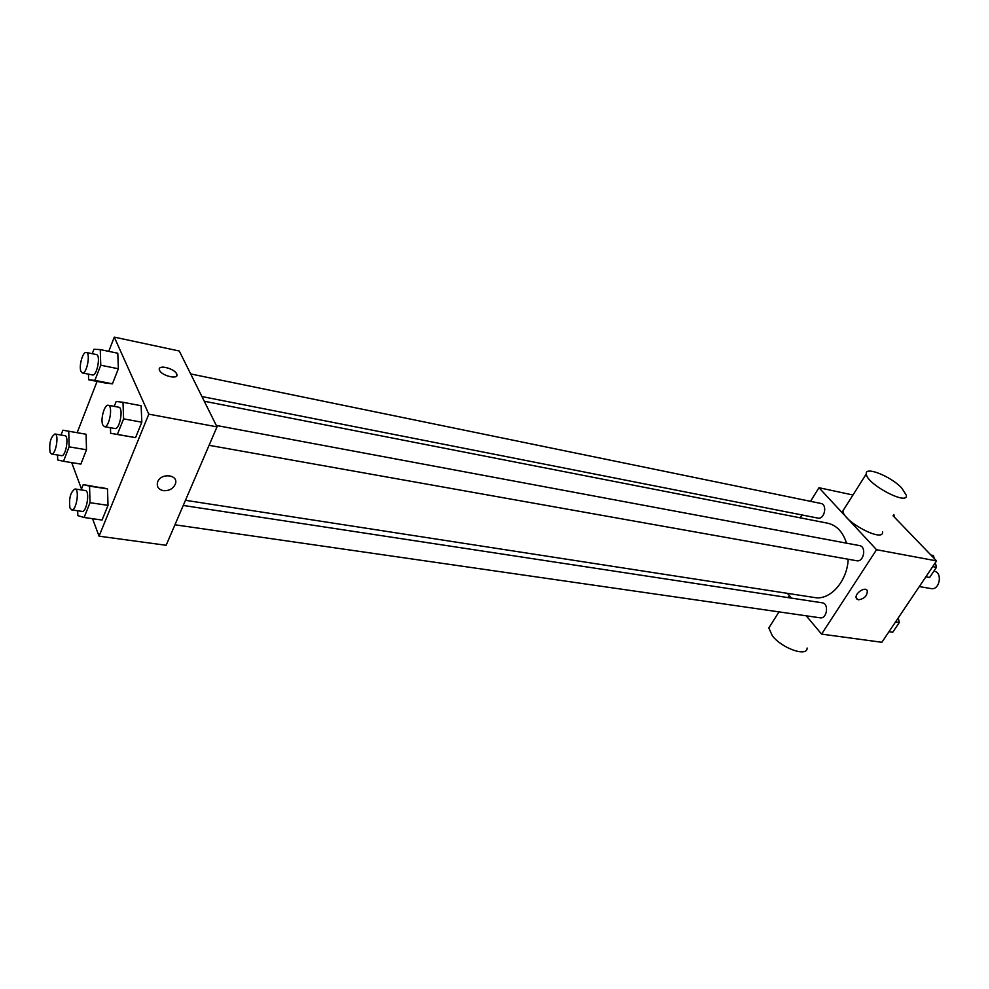 <?xml version="1.0" encoding="UTF-8"?>
<svg xmlns="http://www.w3.org/2000/svg" width="989" height="989" viewBox="0 0 989 989"><rect width="100%" height="100%" fill="white"/><g stroke="black" fill="none" stroke-linecap="round" stroke-linejoin="round"><path stroke-width="1.48" d="M919.3 586.576L931.131 588.591C939.698 590.495 942.888 572.31 934.185 571.197L933.888 571.135M893.018 515.739L936.558 560.899L881.867 642.281L821.587 634.11L806.258 615.813M810.523 501.324L818.966 487.725L876.538 549.723L936.558 560.899M876.538 549.723L821.587 634.11M866.896 590.173L867.304 590.816C867.242 595.897 864.275 598.889 858.403 599.804L856.338 598.296C854.063 593.697 865.536 585.871 867.316 590.816C867.242 595.897 864.275 598.889 858.415 599.804L856.746 598.951M185.462 500.298L814.639 597.554C830.068 600.595 847.252 581.384 848.203 559.23M846.522 543.171C842.912 531.921 836.62 525.27 827.657 523.193L204.253 401.237M800.262 517.84L802.042 514.972M791.435 598.122L787.417 593.338M201.917 396.54L817.903 518.1C824.529 519.794 827.694 504.477 820.919 503.463L190.679 373.941M209.075 445.31L856.721 560.751C863.817 562.407 866.735 546.546 859.515 545.594L216.294 425.443M174.929 524.788L820.128 617.816C827.014 619.188 829.252 603.5 822.267 602.82L183.237 505.453M818.966 487.725L852.963 494.995M882.584 531.81C884.03 543.245 842.504 521.252 842.962 510.806L844.655 508.123M770.839 624.739L768.812 627.953L772.335 635.766C781.866 648.401 807.444 657.326 807.123 648.03M901.634 487.874L906.332 495.242C908.186 506.195 866.228 483.893 866.302 473.929C864.806 465.918 890.545 476.154 901.634 487.874M108.753 351.355L114.291 337.125L179.281 351.008L217.011 426.865L166.14 545.273L99.048 536.174L92.546 518.693M114.291 337.125L148.795 414.156L217.011 426.865M148.795 414.156L99.048 536.174M163.333 490.655C158.401 489.456 156.497 486.613 157.597 482.138C160.663 472.458 179.071 474.522 175.35 484.054C173.1 488.801 169.094 491.001 163.333 490.655C158.401 489.444 156.497 486.613 157.597 482.138C160.663 472.458 179.071 474.522 175.35 484.054C173.1 488.789 169.094 490.989 163.333 490.643M117.79 353.234L118.359 368.773L112.449 383.806L106.07 383.163L112.449 383.806L118.359 368.773L117.79 353.234L100.26 349.599L100.754 365.225L94.882 380.369L88.614 379.764L88.466 374.139M81.135 489.889L83.237 484.573L107.492 488.912L108.024 505.354L102.052 520.041L108.024 505.354L107.492 488.912L89.566 486.155L90.024 502.696L84.09 517.494L77.81 515.64L77.698 510.769M77.167 432.688L97.083 381.408M81.494 488.974L71.69 462.605M141.13 405.725L141.835 422.192L135.555 437.633L128.694 436.483L135.555 437.633L141.835 422.192L141.13 405.725L122.982 402.288L123.613 418.866L117.37 434.431L110.632 433.293L110.447 427.73M61.021 435.024L62.876 430.203L86.08 434.245L86.5 449.772L80.875 464.101L86.5 449.772L86.08 434.245L68.76 431.241L69.106 446.843L63.506 461.282L57.671 459.984L57.572 455.002M159.439 368.625C160.527 364.768 174.694 369.107 176.623 373.854L176.71 374.027C179.639 380.011 161.689 376.104 159.55 370.245C156.645 364.286 174.188 368.044 176.623 373.842L176.796 375.635M62.876 430.203L68.76 431.241M51.515 454.013L61.503 455.657C65.781 456.881 69.366 435.939 64.915 435.704L54.951 433.986C50.649 437.027 49.005 443.146 50.031 452.307L51.515 454.013C55.755 455.224 59.352 434.22 54.951 433.986M69.106 446.843L86.5 449.772M63.506 461.282L80.875 464.101M80.084 433.194L86.08 434.245M92.237 353.703L93.943 349.253L100.26 349.599M82.384 372.94L92.496 374.942C96.947 376.352 101.014 354.977 96.378 354.557L86.278 352.48C82.829 351.28 78.601 366.437 80.974 371.431L82.384 372.94C86.785 374.349 90.877 352.888 86.278 352.48M100.754 365.225L118.359 368.773M94.882 380.369L112.449 383.806M88.614 379.764L106.07 383.163M83.237 484.573L89.566 486.155M71.678 509.904L82.025 511.4C86.698 512.611 90.184 490.729 85.351 490.532L75.028 488.962C70.479 492.052 68.785 498.382 69.959 507.95L71.678 509.904C76.314 511.115 79.812 489.147 75.028 488.962M90.024 502.696L108.024 505.354M84.09 517.494L102.052 520.041M101.039 487.33L107.492 488.912M114.242 406.38L116.195 401.447L122.982 402.288M104.426 426.655L114.897 428.521C119.78 429.955 123.798 407.604 118.717 407.208L108.271 405.255C104.55 404.056 100.235 419.534 102.769 424.924L104.426 426.655C109.26 428.089 113.29 405.638 108.271 405.255M123.613 418.866L141.835 422.192M117.37 434.431L135.555 437.633M110.632 433.293L128.694 436.483M893.833 514.49L894.526 517.309M898.235 617.915L899.335 622.452L892.721 632.28L888.95 631.736M895.564 621.883L899.335 622.452M930.872 555.002L933.443 555.497L934.209 558.464M935.31 562.753L936.472 567.303L929.623 577.477L925.852 576.822M932.714 566.61L936.472 567.303M925.865 576.81L929.623 577.477M789.296 595.576L788.023 597.603M778.986 611.882L768.812 627.953M842.962 510.806L866.302 473.929"/></g></svg>

